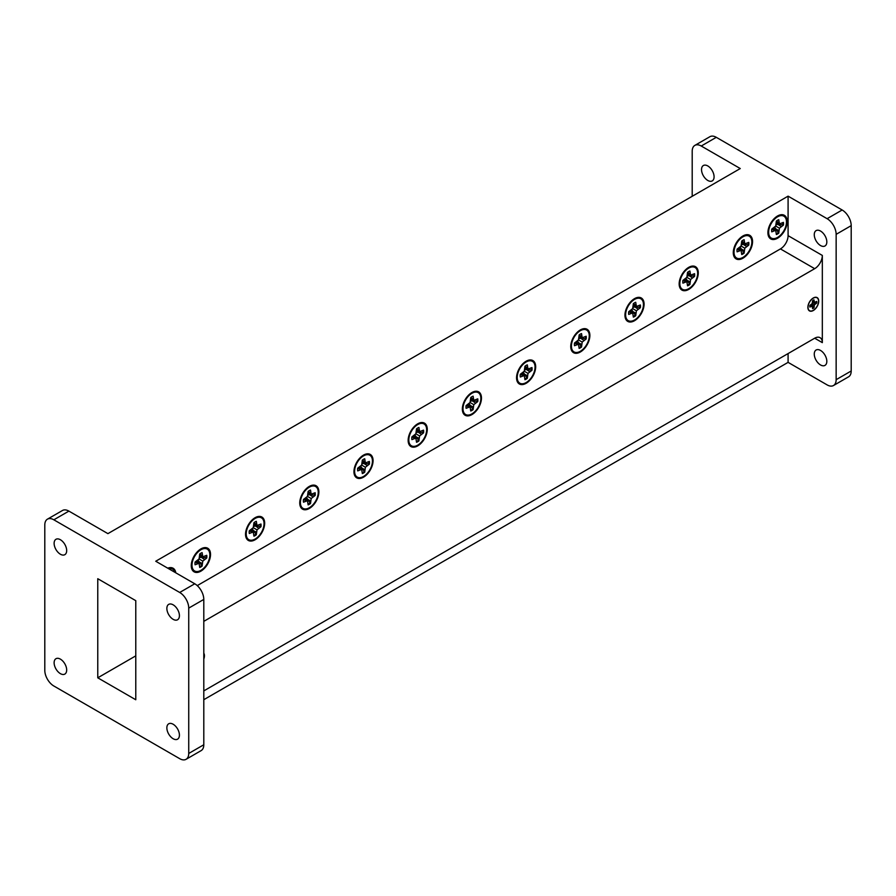 <?xml version="1.0" encoding="UTF-8"?>
<svg xmlns="http://www.w3.org/2000/svg" width="896" height="896" viewBox="0 0 896 896"><rect width="100%" height="100%" fill="white"/><g stroke="black" fill="none" stroke-linecap="round" stroke-linejoin="round"><path stroke-width="1.34" d="M820.546 364.952A8.882 5.13 60 0 1 814.744 357.123A8.882 5.13 60 0 1 816.11 350.011A8.882 5.13 60 0 1 820.546 350.448A8.882 5.13 60 0 1 826.347 358.277A8.882 5.13 60 0 1 824.981 365.389A8.882 5.13 60 0 1 820.546 364.952M820.546 245.549A8.882 5.13 60 0 1 814.744 237.731A8.882 5.13 60 0 1 816.11 230.608A8.882 5.13 60 0 1 820.546 231.056A8.882 5.13 60 0 1 826.347 238.874A8.882 5.13 60 0 1 824.981 245.986A8.882 5.13 60 0 1 820.546 245.549M707.806 180.466A8.882 5.13 60 0 1 702.005 172.637A8.882 5.13 60 0 1 703.371 165.525A8.882 5.13 60 0 1 707.806 165.962A8.882 5.13 60 0 1 713.608 173.79A8.882 5.13 60 0 1 712.242 180.902A8.882 5.13 60 0 1 707.806 180.466M60.402 539.739A8.882 5.13 -120 0 0 55.955 539.302A8.882 5.13 -120 0 0 54.6 546.414A8.882 5.13 -120 0 0 60.402 554.243A8.882 5.13 -120 0 0 64.837 554.68A8.882 5.13 -120 0 0 66.203 547.568A8.882 5.13 -120 0 0 60.402 539.739M60.402 659.142A8.882 5.13 -120 0 0 55.955 658.706A8.882 5.13 -120 0 0 54.6 665.818A8.882 5.13 -120 0 0 60.402 673.646A8.882 5.13 -120 0 0 64.837 674.083A8.882 5.13 -120 0 0 66.203 666.971A8.882 5.13 -120 0 0 60.402 659.142M173.141 604.834A8.882 5.13 -120 0 0 168.694 604.386A8.882 5.13 -120 0 0 167.339 611.509A8.882 5.13 -120 0 0 173.141 619.326A8.882 5.13 -120 0 0 177.576 619.763A8.882 5.13 -120 0 0 178.942 612.651A8.882 5.13 -120 0 0 173.141 604.834M173.141 724.237A8.882 5.13 -120 0 0 168.694 723.789A8.882 5.13 -120 0 0 167.339 730.912A8.882 5.13 -120 0 0 173.141 738.73A8.882 5.13 -120 0 0 177.576 739.166A8.882 5.13 -120 0 0 178.942 732.054A8.882 5.13 -120 0 0 173.141 724.237M742.918 235.973A13.63 7.862 -60 0 1 749.728 235.301A13.63 7.862 -60 0 1 751.822 246.221A13.63 7.862 -60 0 1 742.918 258.227A13.63 7.862 -60 0 1 736.109 258.899A13.63 7.862 -60 0 1 734.014 247.979A13.63 7.862 -60 0 1 742.918 235.973M747.544 234.662A13.63 7.862 -60 0 1 748.104 235.738M777.549 215.981A13.63 7.862 -60 0 1 784.358 215.309A13.63 7.862 -60 0 1 786.453 226.229A13.63 7.862 -60 0 1 777.549 238.235A13.63 7.862 -60 0 1 770.728 238.907A13.63 7.862 -60 0 1 768.645 227.987A13.63 7.862 -60 0 1 777.549 215.981M782.174 214.67A13.63 7.862 -60 0 1 782.723 215.746M200.906 571.155A13.63 7.862 120 0 0 209.798 559.149A13.63 7.862 120 0 0 207.715 548.229A13.63 7.862 120 0 0 200.906 548.901A13.63 7.862 120 0 0 192.002 560.907A13.63 7.862 120 0 0 194.085 571.827A13.63 7.862 120 0 0 200.906 571.155M206.08 548.666A13.63 7.862 120 0 0 205.531 547.602M175.795 572.824A13.63 7.862 120 0 0 173.085 568.221A13.63 7.862 120 0 0 167.742 568.176M171.45 568.658A13.63 7.862 120 0 0 170.901 567.594M255.102 539.773A13.518 7.806 120 0 0 263.939 527.867A13.518 7.806 120 0 0 261.867 517.026A13.518 7.806 120 0 0 255.102 517.698A13.518 7.806 120 0 0 246.266 529.614A13.518 7.806 120 0 0 248.338 540.445A13.518 7.806 120 0 0 255.102 539.773M260.176 517.35A13.518 7.806 120 0 0 259.672 516.398M309.299 508.48A13.518 7.806 120 0 0 318.136 496.574A13.518 7.806 120 0 0 316.064 485.733A13.518 7.806 120 0 0 309.299 486.405A13.518 7.806 120 0 0 300.474 498.322A13.518 7.806 120 0 0 302.546 509.152A13.518 7.806 120 0 0 309.299 508.48M314.373 486.058A13.518 7.806 120 0 0 313.88 485.106M363.507 477.187A13.518 7.806 120 0 0 372.344 465.282A13.518 7.806 120 0 0 370.261 454.44A13.518 7.806 120 0 0 363.507 455.112A13.518 7.806 120 0 0 354.67 467.029A13.518 7.806 120 0 0 356.742 477.859A13.518 7.806 120 0 0 363.507 477.187M368.581 454.765A13.518 7.806 120 0 0 368.077 453.813M417.704 445.894A13.518 7.806 120 0 0 426.541 433.989A13.518 7.806 120 0 0 424.469 423.147A13.518 7.806 120 0 0 417.704 423.819A13.518 7.806 120 0 0 408.878 435.736A13.518 7.806 120 0 0 410.95 446.566A13.518 7.806 120 0 0 417.704 445.894M422.778 423.472A13.518 7.806 120 0 0 422.285 422.52M471.912 414.602A13.518 7.806 120 0 0 480.738 402.696A13.518 7.806 120 0 0 478.666 391.854A13.518 7.806 120 0 0 471.912 392.526A13.518 7.806 120 0 0 463.075 404.443A13.518 7.806 120 0 0 465.147 415.274A13.518 7.806 120 0 0 471.912 414.602M476.986 392.179A13.518 7.806 120 0 0 476.482 391.227M526.109 383.309A13.518 7.806 120 0 0 534.946 371.403A13.518 7.806 120 0 0 532.874 360.562A13.518 7.806 120 0 0 526.109 361.234A13.518 7.806 120 0 0 517.283 373.15A13.518 7.806 120 0 0 519.355 383.981A13.518 7.806 120 0 0 526.109 383.309M531.182 360.886A13.518 7.806 120 0 0 530.678 359.934M580.317 352.016A13.518 7.806 120 0 0 589.142 340.11A13.518 7.806 120 0 0 587.07 329.269A13.518 7.806 120 0 0 580.317 329.941A13.518 7.806 120 0 0 571.48 341.858A13.518 7.806 120 0 0 573.552 352.688A13.518 7.806 120 0 0 580.317 352.016M585.379 329.594A13.518 7.806 120 0 0 584.886 328.642M634.514 320.723A13.518 7.806 120 0 0 643.35 308.818A13.518 7.806 120 0 0 641.278 297.976A13.518 7.806 120 0 0 634.514 298.648A13.518 7.806 120 0 0 625.677 310.565A13.518 7.806 120 0 0 627.749 321.395A13.518 7.806 120 0 0 634.514 320.723M639.587 298.301A13.518 7.806 120 0 0 639.083 297.349M688.71 289.43A13.518 7.806 120 0 0 697.547 277.525A13.518 7.806 120 0 0 695.475 266.683A13.518 7.806 120 0 0 688.71 267.355A13.518 7.806 120 0 0 679.885 279.272A13.518 7.806 120 0 0 681.957 290.102A13.518 7.806 120 0 0 688.71 289.43M693.784 267.008A13.518 7.806 120 0 0 693.291 266.056M209.843 554.893A12.611 7.28 -60 0 1 201.466 570.002A12.611 7.28 -60 0 1 192.069 566.418A12.611 7.28 -60 0 1 192.002 565.186A12.611 7.28 -60 0 1 202.014 549.192A12.611 7.28 -60 0 1 209.843 554.893M194.97 563.472A8.411 4.85 120 0 0 195.093 564.782L199.058 563.282L199.73 567.459A8.411 4.85 120 0 0 202.104 566.082L202.787 561.12L206.741 558.051A8.411 4.85 120 0 0 206.741 555.307L202.787 556.808L202.104 552.63A8.411 4.85 120 0 0 199.73 553.997L199.058 558.958L195.093 562.027A8.411 4.85 120 0 0 194.97 563.472M264.04 523.6A12.611 7.28 -60 0 1 255.674 538.709A12.611 7.28 -60 0 1 246.277 535.125A12.611 7.28 -60 0 1 246.198 533.904A12.611 7.28 -60 0 1 256.222 517.899A12.611 7.28 -60 0 1 264.04 523.6M249.178 532.19A8.411 4.85 120 0 0 249.301 533.49L253.254 531.989L253.938 536.166A8.411 4.85 120 0 0 256.312 534.789L256.995 529.827L260.949 526.758A8.411 4.85 120 0 0 260.949 524.014L256.995 525.515L256.312 521.338A8.411 4.85 120 0 0 253.938 522.715L253.254 527.677L249.301 530.746A8.411 4.85 120 0 0 249.178 532.19M318.237 492.307A12.611 7.28 -60 0 1 309.87 507.416A12.611 7.28 -60 0 1 300.474 503.832A12.611 7.28 -60 0 1 300.406 502.611A12.611 7.28 -60 0 1 310.419 486.606A12.611 7.28 -60 0 1 318.237 492.307M303.374 500.898A8.411 4.85 120 0 0 303.498 502.197L307.451 500.696L308.134 504.874A8.411 4.85 120 0 0 310.509 503.496L311.192 498.534L315.146 495.466A8.411 4.85 120 0 0 315.146 492.722L311.192 494.222L310.509 490.045A8.411 4.85 120 0 0 308.134 491.422L307.451 496.384L303.498 499.453A8.411 4.85 120 0 0 303.374 500.898M372.445 461.014A12.611 7.28 -60 0 1 364.078 476.123A12.611 7.28 -60 0 1 354.67 472.539A12.611 7.28 -60 0 1 354.603 471.318A12.611 7.28 -60 0 1 364.627 455.314A12.611 7.28 -60 0 1 372.445 461.014M357.582 469.605A8.411 4.85 120 0 0 357.706 470.904L361.659 469.403L362.331 473.581A8.411 4.85 120 0 0 364.717 472.203L365.389 467.242L369.354 464.173A8.411 4.85 120 0 0 369.354 461.429L365.389 462.93L364.717 458.752A8.411 4.85 120 0 0 362.331 460.13L361.659 465.091L357.706 468.16A8.411 4.85 120 0 0 357.582 469.605M480.85 398.429A12.611 7.28 -60 0 1 472.483 413.538A12.611 7.28 -60 0 1 463.075 409.954A12.611 7.28 -60 0 1 463.008 408.733A12.611 7.28 -60 0 1 473.032 392.728A12.611 7.28 -60 0 1 480.85 398.429M465.987 407.008A8.411 4.85 120 0 0 466.099 408.318L470.064 406.818L470.736 410.995A8.411 4.85 120 0 0 473.122 409.618L473.794 404.656L477.758 401.587A8.411 4.85 120 0 0 477.758 398.843L473.794 400.344L473.122 396.166A8.411 4.85 120 0 0 470.736 397.544L470.064 402.506L466.099 405.574A8.411 4.85 120 0 0 465.987 407.008M426.642 429.722A12.611 7.28 -60 0 1 418.275 444.83A12.611 7.28 -60 0 1 408.878 441.246A12.611 7.28 -60 0 1 408.811 440.026A12.611 7.28 -60 0 1 418.824 424.021A12.611 7.28 -60 0 1 426.642 429.722M411.779 438.301A8.411 4.85 120 0 0 411.902 439.611L415.856 438.11L416.539 442.288A8.411 4.85 120 0 0 418.914 440.91L419.597 435.949L423.55 432.88A8.411 4.85 120 0 0 423.55 430.136L419.597 431.637L418.914 427.459A8.411 4.85 120 0 0 416.539 428.837L415.856 433.798L411.902 436.867A8.411 4.85 120 0 0 411.779 438.301M535.046 367.136A12.611 7.28 -60 0 1 526.68 382.245A12.611 7.28 -60 0 1 517.283 378.661A12.611 7.28 -60 0 1 517.216 377.44A12.611 7.28 -60 0 1 527.229 361.435A12.611 7.28 -60 0 1 535.046 367.136M520.184 375.715A8.411 4.85 120 0 0 520.307 377.026L524.261 375.525L524.944 379.702A8.411 4.85 120 0 0 527.318 378.325L528.002 373.363L531.955 370.294A8.411 4.85 120 0 0 531.955 367.55L528.002 369.051L527.318 364.874A8.411 4.85 120 0 0 524.944 366.251L524.261 371.213L520.307 374.282A8.411 4.85 120 0 0 520.184 375.715M589.254 335.843A12.611 7.28 -60 0 1 580.877 350.952A12.611 7.28 -60 0 1 571.48 347.368A12.611 7.28 -60 0 1 571.413 346.147A12.611 7.28 -60 0 1 581.426 330.142A12.611 7.28 -60 0 1 589.254 335.843M574.392 344.422A8.411 4.85 120 0 0 574.504 345.733L578.469 344.232L579.141 348.41A8.411 4.85 120 0 0 581.526 347.032L582.198 342.07L586.152 339.002A8.411 4.85 120 0 0 586.152 336.258L582.198 337.758L581.526 333.581A8.411 4.85 120 0 0 579.141 334.958L578.469 339.92L574.504 342.989A8.411 4.85 120 0 0 574.392 344.422M643.451 304.55A12.611 7.28 -60 0 1 635.085 319.659A12.611 7.28 -60 0 1 625.688 316.075A12.611 7.28 -60 0 1 625.621 314.854A12.611 7.28 -60 0 1 635.634 298.85A12.611 7.28 -60 0 1 643.451 304.55M628.589 313.13A8.411 4.85 120 0 0 628.712 314.44L632.666 312.939L633.349 317.117A8.411 4.85 120 0 0 635.723 315.739L636.406 310.778L640.36 307.709A8.411 4.85 120 0 0 640.36 304.965L636.406 306.466L635.723 302.288A8.411 4.85 120 0 0 633.349 303.666L632.666 308.627L628.712 311.696A8.411 4.85 120 0 0 628.589 313.13M697.648 273.258A12.611 7.28 -60 0 1 689.282 288.366A12.611 7.28 -60 0 1 679.885 284.782A12.611 7.28 -60 0 1 679.818 283.562A12.611 7.28 -60 0 1 689.83 267.557A12.611 7.28 -60 0 1 697.648 273.258M682.786 281.837A8.411 4.85 120 0 0 682.909 283.147L686.862 281.646L687.546 285.824A8.411 4.85 120 0 0 689.92 284.446L690.603 279.485L694.557 276.416A8.411 4.85 120 0 0 694.557 273.672L690.603 275.173L689.92 270.995A8.411 4.85 120 0 0 687.546 272.373L686.862 277.334L682.909 280.403A8.411 4.85 120 0 0 682.786 281.837M751.856 241.965A12.611 7.28 -60 0 1 743.49 257.074A12.611 7.28 -60 0 1 734.082 253.49A12.611 7.28 -60 0 1 734.014 252.258A12.611 7.28 -60 0 1 744.038 236.264A12.611 7.28 -60 0 1 751.856 241.965M736.994 250.544A8.411 4.85 120 0 0 737.117 251.843L741.07 250.342L741.742 254.52A8.411 4.85 120 0 0 744.128 253.154L744.8 248.192L748.765 245.123A8.411 4.85 120 0 0 748.765 242.379L744.8 243.88L744.128 239.702A8.411 4.85 120 0 0 741.742 241.069L741.07 246.03L737.117 249.099A8.411 4.85 120 0 0 736.994 250.544M786.486 221.973A12.611 7.28 -60 0 1 778.12 237.082A12.611 7.28 -60 0 1 768.712 233.498A12.611 7.28 -60 0 1 768.645 232.266A12.611 7.28 -60 0 1 778.669 216.261A12.611 7.28 -60 0 1 786.486 221.973M771.624 230.552A8.411 4.85 120 0 0 771.736 231.851L775.701 230.35L776.373 234.528A8.411 4.85 120 0 0 778.758 233.162L779.43 228.2L783.395 225.131A8.411 4.85 120 0 0 783.395 222.387L779.43 223.888L778.758 219.71A8.411 4.85 120 0 0 776.373 221.077L775.701 226.038L771.736 229.107A8.411 4.85 120 0 0 771.624 230.552M203.795 659.086A7.661 4.424 120 0 0 203.795 653.195M813.299 310.509A7.661 4.424 120 0 0 818.306 303.755A7.661 4.424 120 0 0 817.13 297.606A7.661 4.424 120 0 0 813.299 297.987A7.661 4.424 120 0 0 808.293 304.741A7.661 4.424 120 0 0 809.458 310.89A7.661 4.424 120 0 0 813.299 310.509M818.563 301.202A7.448 4.301 -60 0 1 813.624 310.128A7.448 4.301 -60 0 1 808.069 308.011A7.448 4.301 -60 0 1 808.024 307.294A7.448 4.301 -60 0 1 813.949 297.83A7.448 4.301 -60 0 1 818.563 301.202M809.782 306.275A4.973 2.867 120 0 0 809.85 307.048L812.19 306.163L812.594 308.627A4.973 2.867 120 0 0 813.994 307.821L814.397 304.886L816.738 303.072A4.973 2.867 120 0 0 816.738 301.448L814.397 302.333L813.994 299.869A4.973 2.867 120 0 0 812.594 300.675L812.19 303.61L809.85 305.424A4.973 2.867 120 0 0 809.782 306.275M203.795 658.694A7.448 4.301 120 0 0 204.277 655.861A7.448 4.301 120 0 0 203.795 653.587M812.694 301.605A2.442 1.411 -60 0 1 812.582 302.803L812.358 303.038M811.776 304.046L811.686 304.349A2.442 1.411 -60 0 1 810.701 305.054M812.594 301.549L814.397 302.333M812.594 300.798L813.994 301.448M811.686 304.349L813.994 307.821M811.989 305.222L813.994 306.23M812.19 303.61L814.397 304.886M816.357 301.672A4.838 2.789 -60 0 1 816.312 302.893L813.49 302.624L815.371 303.867M813.49 302.624L812.582 302.803M809.95 305.368L811.227 306.253M810.611 304.987L812.19 306.163M813.624 307.541A4.838 2.789 -60 0 1 812.594 308.19M814.677 268.677L780.438 248.909A10.819 6.25 120 0 0 788.088 235.659L822.326 255.427A10.819 6.25 -60 0 1 814.677 268.677L203.795 621.365M203.795 690.906L814.677 338.218A10.819 6.25 -60 0 1 820.086 337.68A10.819 6.25 -60 0 1 822.326 342.63L822.326 255.427M776.675 222.69A4.2 2.419 -60 0 1 776.485 224.65L775.936 225.221M775.107 226.666L774.883 227.416A4.2 2.419 -60 0 1 773.282 228.558M776.373 222.566L779.43 223.888M776.373 221.278L778.758 222.387M774.883 227.416L778.758 233.162M775.354 228.771L778.758 230.485M775.701 226.038L779.43 228.2M782.746 222.757A8.187 4.726 -60 0 1 782.667 224.818L777.885 224.381L781.077 226.464M777.885 224.381L776.485 224.65M782.667 224.818L783.395 225.131M771.915 229.006L774.054 230.518M773.024 228.368L775.701 230.35M778.131 232.68A8.187 4.726 -60 0 1 776.373 233.789M742.045 242.682A4.2 2.419 -60 0 1 741.854 244.642L741.317 245.213M740.477 246.658L740.253 247.408A4.2 2.419 -60 0 1 738.651 248.55M741.742 242.558L744.8 243.88M741.742 241.27L744.128 242.379M740.253 247.408L744.128 253.154M740.723 248.763L744.128 250.477M741.07 246.03L744.8 248.192M748.115 242.749A8.187 4.726 -60 0 1 748.037 244.821L743.266 244.373L746.446 246.456M743.266 244.373L741.854 244.642M748.037 244.821L748.765 245.123M737.285 249.01L739.435 250.51M738.394 248.36L741.07 250.342M743.501 252.683A8.187 4.726 -60 0 1 741.742 253.781M687.848 273.974A4.2 2.419 -60 0 1 687.646 275.946L687.109 276.506M686.28 277.95L686.056 278.701A4.2 2.419 -60 0 1 684.454 279.854M687.546 273.851L690.603 275.173M687.546 272.563L689.92 273.672M686.056 278.701L689.92 284.446M686.526 280.056L689.92 281.77M686.862 277.334L690.603 279.485M693.918 274.042A8.187 4.726 -60 0 1 693.84 276.114L689.058 275.666L692.238 277.76M689.058 275.666L687.646 275.946M693.84 276.114L694.557 276.416M683.077 280.302L685.227 281.803M684.197 279.653L686.862 281.646M689.293 283.976A8.187 4.726 -60 0 1 687.546 285.074M633.64 305.267A4.2 2.419 -60 0 1 633.45 307.238L632.912 307.798M632.083 309.243L631.859 309.994A4.2 2.419 -60 0 1 630.258 311.147M633.349 305.144L636.406 306.466M633.349 303.856L635.723 304.965M631.859 309.994L635.723 315.739M632.318 311.349L635.723 313.062M632.666 308.627L636.406 310.778M639.71 305.334A8.187 4.726 -60 0 1 639.632 307.406L634.861 306.958L638.042 309.053M634.861 306.958L633.45 307.238M639.632 307.406L640.36 307.709M628.88 311.595L631.03 313.096M629.989 310.946L632.666 312.939M635.096 315.269A8.187 4.726 -60 0 1 633.349 316.366M579.443 336.571A4.2 2.419 -60 0 1 579.242 338.531L578.704 339.102M577.875 340.536L577.651 341.286A4.2 2.419 -60 0 1 576.05 342.44M579.141 336.437L582.198 337.758M579.141 335.149L581.526 336.258M577.651 341.286L581.526 347.032M578.122 342.642L581.526 344.355M578.469 339.92L582.198 342.07M585.514 336.627A8.187 4.726 -60 0 1 585.435 338.699L580.653 338.251L583.834 340.346M580.653 338.251L579.242 338.531M585.435 338.699L586.152 339.002M574.672 342.888L576.822 344.389M575.792 342.238L578.469 344.232M580.899 346.562A8.187 4.726 -60 0 1 579.141 347.659M525.235 367.864A4.2 2.419 -60 0 1 525.045 369.824L524.507 370.395M523.678 371.829L523.454 372.579A4.2 2.419 -60 0 1 521.853 373.733M524.944 367.73L528.002 369.051M524.944 366.442L527.318 367.55M523.454 372.579L527.318 378.325M523.914 373.934L527.318 375.648M524.261 371.213L528.002 373.363M531.317 367.92A8.187 4.726 -60 0 1 531.227 369.992L526.456 369.544L529.637 371.638M526.456 369.544L525.045 369.824M531.227 369.992L531.955 370.294M520.475 374.181L522.626 375.682M521.584 373.531L524.261 375.525M526.691 377.854A8.187 4.726 -60 0 1 524.944 378.952M416.83 430.45A4.2 2.419 -60 0 1 416.64 432.41L416.102 432.981M415.274 434.414L415.05 435.165A4.2 2.419 -60 0 1 413.448 436.318M416.539 430.315L419.597 431.637M416.539 429.027L418.914 430.136M415.05 435.165L418.914 440.91M415.509 436.52L418.914 438.234M415.856 433.798L419.597 435.949M422.912 430.506A8.187 4.726 -60 0 1 422.834 432.578L418.051 432.13L421.232 434.224M418.051 432.13L416.64 432.41M422.834 432.578L423.55 432.88M412.07 436.766L414.221 438.267M413.19 436.128L415.856 438.11M418.286 440.44A8.187 4.726 -60 0 1 416.539 441.549M471.038 399.157A4.2 2.419 -60 0 1 470.837 401.117L470.299 401.688M469.47 403.122L469.246 403.872A4.2 2.419 -60 0 1 467.645 405.026M470.736 399.022L473.794 400.344M470.736 397.734L473.122 398.843M469.246 403.872L473.122 409.618M469.717 405.227L473.122 406.941M470.064 402.506L473.794 404.656M477.109 399.213A8.187 4.726 -60 0 1 477.03 401.285L472.248 400.837L475.44 402.931M472.248 400.837L470.837 401.117M477.03 401.285L477.758 401.587M466.267 405.474L468.418 406.974M467.387 404.824L470.064 406.818M472.494 409.147A8.187 4.726 -60 0 1 470.736 410.256M362.634 461.742A4.2 2.419 -60 0 1 362.443 463.702L361.906 464.274M361.066 465.707L360.842 466.458A4.2 2.419 -60 0 1 359.24 467.611M362.331 461.608L365.389 462.93M362.331 460.32L364.717 461.429M360.842 466.458L364.717 472.203M361.312 467.824L364.717 469.526M361.659 465.091L365.389 467.242M368.704 461.798A8.187 4.726 -60 0 1 368.626 463.87L363.854 463.422L367.035 465.517M363.854 463.422L362.443 463.702M368.626 463.87L369.354 464.173M357.874 468.059L360.013 469.56M358.982 467.421L361.659 469.403M364.09 471.733A8.187 4.726 -60 0 1 362.331 472.842M308.437 493.035A4.2 2.419 -60 0 1 308.235 494.995L307.698 495.566M306.869 497L306.645 497.75A4.2 2.419 -60 0 1 305.043 498.904M308.134 492.901L311.192 494.222M308.134 491.613L310.509 492.722M306.645 497.75L310.509 503.496M307.115 499.117L310.509 500.819M307.451 496.384L311.192 498.534M314.507 493.091A8.187 4.726 -60 0 1 314.429 495.163L309.646 494.715L312.827 496.81M309.646 494.715L308.235 494.995M314.429 495.163L315.146 495.466M303.666 499.352L305.816 500.853M304.786 498.714L307.451 500.696M309.882 503.026A8.187 4.726 -60 0 1 308.134 504.134M254.229 524.328A4.2 2.419 -60 0 1 254.038 526.288L253.501 526.859M252.672 528.293L252.448 529.043A4.2 2.419 -60 0 1 250.835 530.197M253.938 524.194L256.995 525.515M253.938 522.906L256.312 524.014M252.448 529.043L256.312 534.789M252.907 530.41L256.312 532.112M253.254 527.677L256.995 529.827M260.299 524.384A8.187 4.726 -60 0 1 260.221 526.456L255.45 526.008L258.63 528.102M255.45 526.008L254.038 526.288M260.221 526.456L260.949 526.758M249.469 530.645L251.619 532.146M250.578 530.006L253.254 531.989M255.685 534.318A8.187 4.726 -60 0 1 253.938 535.427M200.032 555.61A4.2 2.419 -60 0 1 199.83 557.581L199.293 558.141M198.464 559.586L198.24 560.336A4.2 2.419 -60 0 1 196.638 561.49M199.73 555.486L202.787 556.808M199.73 554.198L202.104 555.307M198.24 560.336L202.104 566.082M198.71 561.691L202.104 563.405M199.058 558.958L202.787 561.12M206.102 555.677A8.187 4.726 -60 0 1 206.024 557.749L201.242 557.301L204.422 559.395M201.242 557.301L199.83 557.581M206.024 557.749L206.741 558.051M195.261 561.938L197.411 563.438M196.381 561.288L199.058 563.282M201.477 565.611A8.187 4.726 -60 0 1 199.73 566.709M168.694 568.725A12.611 7.28 -60 0 1 174.877 572.298M680.322 288.523A13.518 7.806 120 0 0 681.386 288.478M626.114 319.816A13.518 7.806 120 0 0 627.178 319.771M571.917 351.109A13.518 7.806 120 0 0 572.981 351.064M517.709 382.402A13.518 7.806 120 0 0 518.773 382.357M463.512 413.694A13.518 7.806 120 0 0 464.576 413.65M409.315 444.987A13.518 7.806 120 0 0 410.379 444.942M355.107 476.28A13.518 7.806 120 0 0 356.171 476.235M300.91 507.573A13.518 7.806 120 0 0 301.974 507.528M246.702 538.866A13.518 7.806 120 0 0 247.766 538.821M192.45 570.248A13.63 7.862 120 0 0 193.648 570.203M770.291 237.272A13.63 7.862 -60 0 1 769.093 237.328M735.661 257.264A13.63 7.862 -60 0 1 734.462 257.32M780.438 248.909L197.243 585.614M188.731 753.458L203.795 744.766A12.779 7.381 60 0 1 201.141 750.613L186.088 759.304A12.779 7.381 -120 0 0 188.731 753.458L188.731 608.115A12.779 7.381 -120 0 0 179.704 592.469L194.757 583.778A12.779 7.381 60 0 1 203.795 599.424L188.731 608.115M47.443 519.165L62.507 510.474A12.779 7.381 60 0 1 68.891 511.112L53.838 519.803A12.779 7.381 -120 0 0 47.443 519.165A12.779 7.381 -120 0 0 44.8 525.011L44.8 670.354A12.779 7.381 -120 0 0 53.838 686L179.704 758.677A12.779 7.381 -120 0 0 186.088 759.304M203.795 744.766L203.795 599.424M701.243 146.026A12.779 7.381 -120 0 0 694.859 145.387L709.912 136.696A12.779 7.381 60 0 1 716.296 137.323L701.243 146.026L740.264 168.549L107.912 533.635L68.891 511.112M135.778 600.667L135.778 699.754L97.765 677.813L97.765 578.715L135.778 600.667M53.838 519.803L179.704 592.469M851.2 225.646L836.147 234.338A12.779 7.381 -120 0 0 827.109 218.691L842.162 210A12.779 7.381 60 0 1 851.2 225.646L851.2 370.989A12.779 7.381 60 0 1 848.557 376.835L833.493 385.526A12.779 7.381 -120 0 0 836.147 379.68L851.2 370.989M203.795 699.698L788.088 362.365L827.109 384.888A12.779 7.381 -120 0 0 833.493 385.526M694.859 145.387A12.779 7.381 -120 0 0 692.205 151.234L692.205 196.302M97.765 677.813L135.778 655.861M716.296 137.323L842.162 210M836.147 234.338L836.147 379.68M194.757 583.778L155.736 561.243L788.088 196.157L827.109 218.691M788.088 196.157L788.088 235.659M788.088 353.573L788.088 362.365M822.326 342.63L814.677 338.218M191.61 562.43L192.069 566.418M245.84 531.35L246.277 535.125M300.037 500.058L300.474 503.832M354.245 468.765L354.67 472.539M462.65 406.179L463.075 409.954M408.442 437.472L408.878 441.246M516.846 374.886L517.283 378.661M571.054 343.594L571.48 347.368M625.251 312.301L625.688 316.075M679.448 281.008L679.885 284.782M733.634 249.502L734.082 253.49M768.253 229.499L768.712 233.498M807.912 306.656L808.069 308.011M812.683 298.379L813.949 297.83M774.973 217.874L778.669 216.261M740.342 237.866L744.038 236.264M686.347 269.069L689.83 267.557M632.139 300.362L635.634 298.85M577.942 331.654L581.426 330.142M523.734 362.947L527.229 361.435M415.33 425.533L418.824 424.021M469.538 394.24L473.032 392.728M361.133 456.826L364.627 455.314M306.936 488.118L310.419 486.606M252.728 519.411L256.222 517.899M198.33 550.794L202.014 549.192"/></g></svg>
